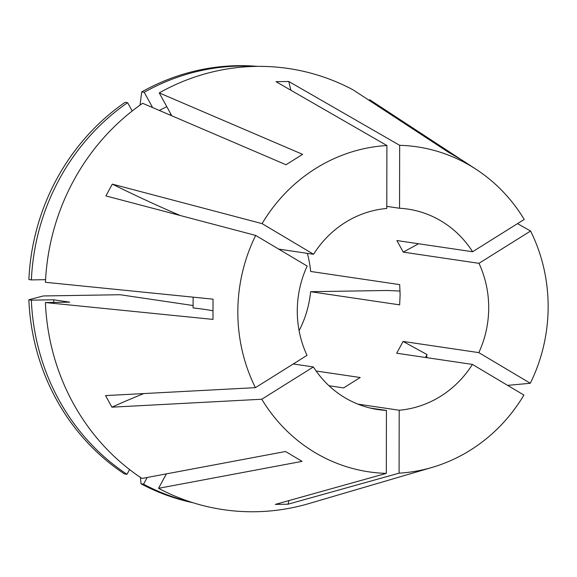 <?xml version="1.0" encoding="UTF-8"?>
<svg xmlns="http://www.w3.org/2000/svg" width="577" height="577" viewBox="0 0 577 577"><rect width="100%" height="100%" fill="white"/><g stroke="black" fill="none" stroke-linecap="round" stroke-linejoin="round"><path stroke-width="0.87" d="M507.637 385.378L530.306 383.272A164.279 154.953 98.4 0 0 548.15 306.87A164.279 154.953 98.4 0 0 530.573 231.031L517.504 223.645M369.201 100.398L369.59 99.677L459.883 158.747M169.061 114.614L171.347 114.953L159.245 92.911A222.96 210.302 98.4 0 1 353.03 89.817L448.141 152.04L462.235 160.247L476.191 169.371A164.279 154.953 98.4 0 0 399.659 145.31L399.551 208.254L386.792 206.371M159.245 92.911L302.615 154.355L286.019 164.741L142.649 103.297A222.96 210.302 98.4 0 0 45.446 282.297L213.028 299.16L212.992 319.406L45.41 302.543A222.96 210.302 98.4 0 0 141.992 478.456L285.521 451.51L302.081 461.362L158.552 488.315A222.96 210.302 98.4 0 0 308.926 503.577L432.144 467.399A164.279 154.953 98.4 0 0 523.909 395.065L472.412 364.412L396.702 353.225L403.099 341.433L478.816 352.626A101.343 95.587 98.4 0 0 488.712 307.815A101.343 95.587 98.4 0 0 478.968 263.328L403.258 252.135L396.897 240.551L472.606 251.738A101.343 95.587 98.4 0 0 407.809 209.09A101.343 95.587 98.4 0 0 399.551 208.254M255.676 235.416A164.279 154.953 98.4 0 0 237.832 311.818A164.279 154.953 98.4 0 0 255.409 387.657L307.014 355.367A101.343 95.587 98.4 0 1 297.278 310.873A101.343 95.587 98.4 0 1 307.173 266.062L255.676 235.416L105.894 195.913L112.299 184.128L262.081 223.624L313.571 254.277L278.705 249.12M399.659 145.31L288.767 81.48L276.008 81.682L386.9 145.519A164.279 154.953 98.4 0 0 262.081 223.624M472.606 251.738L524.212 219.448A164.279 154.953 98.4 0 0 476.191 169.371M193.1 305.522L120.131 294.732L43.354 295.958L28.85 299.78A220.933 208.384 98.4 0 0 124.473 473.948L126.976 474.316L129.565 469.548M328.984 385.739L343.611 387.903L360.207 377.517L316.102 370.997M307.346 253.353A101.343 95.587 -81.6 0 1 310.642 271.457L399.695 284.62L400.113 294.724L399.659 304.858L310.606 291.695A101.343 95.587 -81.6 0 1 299.095 330.679M357.87 404.124L399.197 410.233A101.343 95.587 98.4 0 0 472.412 364.412M293.253 363.972L313.376 366.95A101.343 95.587 98.4 0 0 378.173 409.598A101.343 95.587 98.4 0 0 386.431 410.435L370.023 408.011M255.409 387.657L105.548 395.591L111.909 407.174A236.469 49.218 151.2 0 1 143.824 393.564M111.909 407.174L261.77 399.241L313.376 366.95M426.915 357.69A236.469 28.403 28.5 0 1 427.052 354.559L425.465 357.473M478.816 352.626L530.306 383.272M427.052 354.559A405.379 48.692 28.5 0 1 403.099 341.433M288.767 81.48A236.469 77.621 -90.9 0 0 290.887 90.25M386.9 145.519L386.785 208.456A101.343 95.587 98.4 0 0 313.571 254.277M45.41 302.543L69.694 302.153L53.711 299.788A197.284 186.082 98.4 0 0 53.849 302.406M140.399 477.388L141.033 483.807L143.536 484.175L147.171 477.482M143.536 484.175A220.933 208.384 98.4 0 0 191.045 502.105M53.711 299.788L31.346 300.148A220.933 208.384 98.4 0 0 126.976 474.316M141.033 483.807A220.933 208.384 98.4 0 0 193.064 502.747M166.832 106.723A197.284 186.082 98.4 0 0 159.331 110.445M255.445 66.405A220.933 208.384 98.4 0 0 144.221 92.291L152.602 107.56M127.625 102.677A220.933 208.384 98.4 0 0 31.382 279.903L28.886 279.535A220.933 208.384 98.4 0 1 125.122 102.309L127.625 102.677L132.191 111M45.583 279.679L31.382 279.903M140.052 105.122L141.718 91.923L144.221 92.291M257.566 66.377A220.933 208.384 98.4 0 0 141.718 91.923M399.197 410.233L399.089 473.169A164.279 154.953 98.4 0 0 432.144 467.399M399.089 473.169L288.031 504.204A236.469 77.621 89.1 0 1 288.962 500.584M261.77 399.241A164.279 154.953 98.4 0 0 386.323 473.378L275.265 504.406L288.031 504.204M166.392 473.876L158.552 488.315M31.346 300.148L28.85 299.78M310.606 291.695L387.391 290.476L400.063 291.053M478.968 263.328L530.573 231.031M386.431 410.435L386.323 473.378M112.299 184.128A236.469 28.403 -151.5 0 0 180.32 215.538M403.258 252.135A405.379 84.372 151.2 0 1 418.57 243.754M193.115 297.162L193.1 307.923A337.812 17.166 -179.9 0 1 212.899 310.779"/></g></svg>
